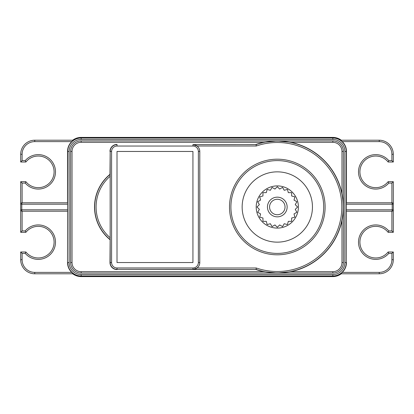 <?xml version="1.0" encoding="UTF-8"?>
<svg xmlns="http://www.w3.org/2000/svg" width="414" height="414" viewBox="0 0 414 414"><rect width="100%" height="100%" fill="white"/><g stroke="black" fill="none" stroke-linecap="round" stroke-linejoin="round"><path stroke-width="0.62" d="M295.239 204.64L297.599 207L295.239 209.36L296.905 212.253L294.018 213.924L294.882 217.148L291.658 218.012L291.653 221.35L288.315 221.355L287.451 224.579L284.227 223.715L282.555 226.603L279.662 224.937L277.302 227.296L274.943 224.937L272.05 226.603L270.378 223.715L267.154 224.579L266.29 221.355L262.952 221.35L262.947 218.012L259.723 217.148L260.587 213.924L257.694 212.253L259.366 209.36L257.006 207L259.366 204.64L257.694 201.747L260.587 200.076L259.723 196.852L262.947 195.988L262.952 192.65L266.29 192.645L267.154 189.421L270.378 190.285L272.05 187.397L274.943 189.063L277.302 186.704L279.662 189.063L282.555 187.397L284.227 190.285L287.451 189.421L288.315 192.645L291.653 192.65L291.658 195.988L294.882 196.852L294.018 200.076L296.905 201.747L295.239 204.64M292.217 221.914A21.088 21.088 0 0 0 292.217 192.086A21.088 21.088 0 0 0 262.388 192.086A21.088 21.088 0 0 0 262.388 221.914A21.088 21.088 0 0 0 292.217 221.914M312.451 207A35.149 35.149 0 0 0 277.302 171.851A35.149 35.149 0 0 0 242.149 207A35.149 35.149 0 0 0 277.302 242.149A35.149 35.149 0 0 0 312.451 207M229.496 207A47.807 47.807 126.3 0 1 277.302 159.193A47.807 47.807 126.3 0 1 325.109 207A47.807 47.807 52.2 0 1 277.302 254.807A47.807 47.807 52.2 0 1 229.496 207M197.08 146.007A6.847 6.847 0 0 1 199.786 151.462L199.771 262.538L199.791 151.462A6.847 6.847 0 0 0 192.94 144.615L256.064 144.595L256.297 146.002L197.08 146.002L192.94 144.605L192.94 146.038L117.012 146.038A5.423 5.423 -3.7 0 0 111.594 151.462L111.594 262.538A5.423 5.423 -154.7 0 0 117.012 267.961L192.94 267.961A5.423 5.423 166.8 0 0 198.363 262.538L198.363 151.462A5.423 5.423 76.8 0 0 192.94 146.038M199.786 262.538A6.847 6.847 0 0 1 197.08 267.993L192.94 269.395A6.847 6.847 0 0 0 199.786 262.538L199.791 262.538A6.847 6.847 0 0 1 192.94 269.385L192.94 267.961M197.08 267.998L256.297 267.998L256.064 269.405A65.919 65.919 -75.3 0 0 343.222 207A65.919 65.919 -75.3 0 0 256.064 144.595L192.94 144.631M117.012 151.462L192.94 151.462L192.94 262.538L117.012 262.538L117.012 151.462M341.98 220.558A66.085 66.085 0 0 1 290.861 271.677L332.84 271.677A9.139 9.139 144.2 0 0 341.98 262.538L341.98 220.558C344.055 208.49 343.092 209.494 343.387 208.273L343.387 205.727C343.092 204.506 344.055 205.499 341.98 193.441L341.98 151.462A9.139 9.139 -125.2 0 0 332.84 142.323L290.861 142.323A66.085 66.085 0 0 1 341.98 193.441M256.038 144.429A66.085 66.085 0 0 1 263.744 142.323L277.302 140.915L290.861 142.323M290.861 271.677L277.302 273.085L263.744 271.677A66.085 66.085 0 0 1 256.038 269.571L192.94 269.395M343.387 208.273L343.387 262.538A10.547 10.547 -35.8 0 1 332.84 273.085L277.934 273.085M332.84 271.677L332.84 273.085L81.16 273.085A10.547 10.547 -125.2 0 1 70.613 262.538L70.613 151.462A10.547 10.547 144.2 0 1 81.16 140.915L332.84 140.915A10.547 10.547 0 0 1 343.387 151.462L343.387 262.538L341.98 262.538M277.934 140.915L332.84 140.915A10.547 10.547 54.8 0 1 343.387 151.462L343.387 205.727M81.16 140.915L81.16 142.323A9.139 9.139 -35.8 0 0 72.02 151.462L72.02 262.538L70.613 262.538L70.613 151.462A10.547 10.547 144.2 0 1 81.16 140.915L276.671 140.915M117.012 269.571A7.028 7.028 0 0 1 109.984 262.538L110.186 262.538A6.826 6.826 0 0 0 117.012 269.364L256.038 269.571M110.16 237.739L110.16 176.261A40.608 40.608 -88.8 0 0 110.16 237.739L109.984 262.538M109.984 239.644A42.181 42.181 0 0 1 109.984 174.356L110.16 176.261M117.012 146.038L117.012 144.636A6.826 6.826 0 0 0 110.186 151.462L109.984 174.356M109.984 151.462A7.028 7.028 0 0 1 117.012 144.429M276.671 273.085L81.16 273.085L81.16 271.677L263.744 271.677M69.138 262.538A12.022 12.022 69.6 0 0 81.16 274.56L332.84 274.56A12.022 12.022 -36.7 0 0 344.862 262.538L344.862 151.462A12.022 12.022 -110.4 0 0 332.84 139.44L81.16 139.44A12.022 12.022 143.3 0 0 69.138 151.462L69.138 262.538L67.73 262.538A13.429 13.429 0 0 0 81.16 275.967L81.16 276.599L332.84 276.599L332.84 275.967A13.429 13.429 0 0 0 346.27 262.538L346.358 202.782L391.892 202.782L346.358 202.782M332.84 137.401L81.16 137.401L81.16 138.033L332.84 138.033L332.84 137.401A14.06 14.06 0 0 1 341.276 140.211M73.19 273.789L71.731 272.381A13.631 13.631 0 0 1 67.529 262.538L67.642 211.218L22.108 211.218L67.529 211.218M21.067 210.762A1.408 1.408 0 0 0 22.108 211.218A1.408 1.408 0 0 1 20.7 209.81L21.792 209.81A1.408 0.31 90 0 0 22.108 211.218L22.108 230.903L20.7 232.311L20.7 204.19A1.408 1.408 0 0 1 22.108 202.782L67.529 202.782L67.529 151.462A13.631 13.631 0 0 1 71.731 141.619L73.19 140.211M346.471 202.782L346.471 151.462A13.631 13.631 0 0 0 342.269 141.619L340.562 140.211L379.24 140.211A14.06 14.06 0 0 1 393.3 154.272L393.3 162.009L391.892 160.601L391.892 154.272A12.653 12.653 43.1 0 0 379.24 141.619L342.269 141.619M346.471 262.538A13.631 13.631 0 0 1 342.269 272.381L340.81 273.789M393.3 181.689L391.892 183.097L388.767 183.097L388.109 181.689L393.3 181.689L393.3 232.311L391.892 230.903L391.892 211.218A1.408 0.31 -90 0 0 392.208 209.81L393.3 209.81A1.408 1.408 0 0 1 391.892 211.218L346.471 211.218M392.312 202.844L392.705 203.036M392.933 203.238A1.408 1.408 0 0 0 391.892 202.782A1.408 1.408 0 0 1 393.3 204.19L392.208 204.19A1.408 0.31 -90 0 0 391.892 202.782L391.892 183.097M346.358 211.218L391.892 211.218A1.408 1.408 0 0 0 392.933 210.762M392.343 211.145L392.679 210.98M342.269 272.381L379.24 272.381A12.653 12.653 -35.8 0 0 391.892 259.728L391.892 253.399L388.767 253.399A17.222 17.222 22.4 0 1 363.849 254.626A17.222 17.222 22.4 0 1 363.849 229.677A17.222 17.222 22.4 0 1 388.767 230.903L388.109 232.311A15.82 15.82 22.4 0 0 364.972 230.551A15.82 15.82 22.4 0 0 364.972 253.751A15.82 15.82 22.4 0 0 388.109 251.991L393.3 251.991L393.3 259.728A14.06 14.06 -35.8 0 1 379.24 273.789L340.562 273.789M393.3 232.311L388.109 232.311M393.3 162.009L388.109 162.009L388.767 160.601A17.222 17.222 22.5 0 0 363.849 159.374A17.222 17.222 22.5 0 0 363.849 184.323A17.222 17.222 22.5 0 0 388.767 183.097M388.109 162.009A15.82 15.82 22.5 0 0 364.972 160.249A15.82 15.82 22.5 0 0 364.972 183.449A15.82 15.82 22.5 0 0 388.109 181.689A15.82 15.82 22.5 0 1 364.972 183.449A15.82 15.82 22.5 0 1 364.972 160.249A15.82 15.82 22.5 0 1 388.109 162.009M391.892 253.399L393.3 251.991M388.767 253.399L388.109 251.991M67.529 202.782L22.108 202.782A1.408 0.31 90 0 0 21.792 204.19L21.792 209.81L67.653 209.81L67.642 211.218M67.653 209.81L67.653 204.19L20.7 204.19L20.7 181.689L25.891 181.689A15.82 15.82 26.6 0 0 49.028 183.449A15.82 15.82 26.6 0 0 49.028 160.249A15.82 15.82 26.6 0 0 25.891 162.009L20.7 162.009L20.7 154.272A14.06 14.06 0 0 1 34.76 140.211L73.438 140.211M67.642 202.782L67.653 204.19M21.311 210.969L21.637 211.14M21.657 202.855L21.321 203.02M71.731 141.619L34.76 141.619A12.653 12.653 44.8 0 0 22.108 154.272L22.108 160.601L25.233 160.601A17.222 17.222 -153.4 0 1 50.151 159.374A17.222 17.222 -153.4 0 1 50.151 184.323A17.222 17.222 -153.4 0 1 25.233 183.097L22.108 183.097L20.7 181.689M25.233 183.097L25.891 181.689A15.82 15.82 26.6 0 0 49.028 183.449A15.82 15.82 26.6 0 0 49.028 160.249A15.82 15.82 26.6 0 0 25.891 162.009L25.233 160.601M73.438 273.789L34.76 273.789A14.06 14.06 13.4 0 1 20.7 259.728L20.7 251.991L22.108 253.399L22.108 259.728A12.653 12.653 -166.6 0 0 34.76 272.381L71.731 272.381M20.7 251.991L25.891 251.991L25.233 253.399L22.108 253.399M20.7 232.311L25.891 232.311A15.82 15.82 27 0 1 49.028 230.551A15.82 15.82 27 0 1 49.028 253.751A15.82 15.82 27 0 1 25.891 251.991A15.82 15.82 27 0 0 49.028 253.751A15.82 15.82 27 0 0 49.028 230.551A15.82 15.82 27 0 0 25.891 232.311L25.233 230.903A17.222 17.222 -153 0 1 50.151 229.677A17.222 17.222 -153 0 1 50.151 254.626A17.222 17.222 -153 0 1 25.233 253.399M22.108 160.601L20.7 162.009M282.772 201.53A7.731 7.731 0 0 1 282.772 212.47A7.731 7.731 0 0 1 271.832 212.47A7.731 7.731 0 0 1 271.832 201.53A7.731 7.731 0 0 1 282.772 201.53M270.342 213.96A9.843 9.843 0 0 1 270.342 200.04A9.843 9.843 0 0 1 284.263 200.04A9.843 9.843 0 0 1 284.263 213.96A9.843 9.843 0 0 1 270.342 213.96M323.701 207A46.399 46.399 -53.7 0 0 277.302 160.601A46.399 46.399 -53.7 0 0 230.903 207A46.399 46.399 -127.8 0 0 277.302 253.399A46.399 46.399 -127.8 0 0 323.701 207M256.297 267.998A64.512 64.512 104.7 0 0 341.814 207A64.512 64.512 104.7 0 0 256.297 146.002M199.765 262.538L198.363 262.538M199.765 151.462L198.363 151.462M332.84 142.323L332.84 140.915A10.547 10.547 54.8 0 1 343.387 151.462L341.98 151.462M277.302 140.915L332.84 140.915M263.744 142.323L81.16 142.323M72.02 262.538A9.139 9.139 54.8 0 0 81.16 271.677M277.302 273.085L81.16 273.085M332.84 274.56L332.84 275.967L81.16 275.967L81.16 274.56M344.862 262.538L346.27 262.538L346.27 151.462L344.862 151.462M346.471 151.462L346.27 151.462A13.429 13.429 0 0 0 332.84 138.033L332.84 139.44M81.16 139.44L81.16 138.033A13.429 13.429 -36.7 0 0 67.73 151.462L67.529 151.462M69.138 151.462L67.73 151.462L67.529 262.538M72.724 273.789A14.06 14.06 0 0 0 81.16 276.599L332.84 276.599A14.06 14.06 0 0 0 341.276 273.789M72.724 140.211A14.06 14.06 0 0 1 81.16 137.401M388.767 160.601L391.892 160.601M346.347 209.81L392.208 209.81L392.208 204.19L346.347 204.19M388.767 230.903L391.892 230.903M379.24 141.619L379.24 140.211M393.3 154.272L391.892 154.272M379.24 273.789L379.24 272.381M391.892 259.728L393.3 259.728M22.108 230.903L25.233 230.903M22.108 183.097L22.108 202.782A1.408 1.408 0 0 0 21.067 203.238M34.76 272.381L34.76 273.789M22.108 259.728L20.7 259.728M34.76 140.211L34.76 141.619M22.108 154.272L20.7 154.272M72.02 151.462L70.613 151.462M111.594 262.538L110.186 262.538L110.186 151.462L111.594 151.462M117.012 267.961L117.012 269.364L192.94 269.369M110.15 239.566A42.016 42.016 91.2 0 1 110.15 174.434"/></g></svg>
